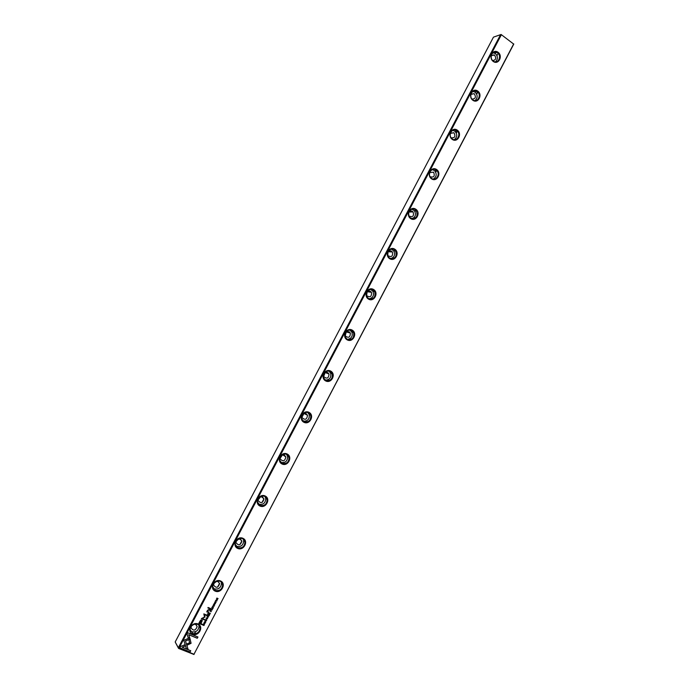<?xml version="1.0" encoding="UTF-8"?>
<svg xmlns="http://www.w3.org/2000/svg" width="689" height="689" viewBox="0 0 689 689"><rect width="100%" height="100%" fill="white"/><g stroke="black" fill="none" stroke-linecap="round" stroke-linejoin="round"><path stroke-width="1.03" d="M208.474 616.948L207.518 615.88L208.233 616.965L206.864 617.137L208.474 616.948M189.751 637.833L183.791 640.279L186.374 648.616L188.088 649.305L185.505 640.985L190.112 639.091L189.751 637.833L190.112 639.091M179.795 647.832L190.078 652.009L190.75 650.743L182.18 647.255L185.22 645.998L184.833 644.749L180.475 646.549L179.795 647.832M191.077 643.285L190.173 639.383L188.846 639.926L189.708 642.716L186.762 643.948L187.141 645.188L191.077 643.285M206.519 619.893L206.45 620.513L205.4 620.324L205.933 619.652L205.227 620.427L205.649 620.91L206.597 620.574L206.519 619.893M210.274 610.626L210.016 611.126L211.247 611.651L210.868 610.299L210.274 610.626M205.029 623.511L203.686 623.183L205.029 623.511M212.953 608.404L213.435 607.491L212.91 608.146L212.841 607.293L211.962 607.741L212.186 606.975L211.721 607.87L212.953 608.404L211.738 607.836M206.244 618.274L206.132 618.731L207.518 618.808L207.63 618.352L206.244 618.274M211.11 609.033L210.843 609.55L212.074 610.075L211.618 609.644L212.608 609.05L211.11 609.033M214.865 603.917L215.536 603.306L214.313 603.667L214.718 602.832L214.046 603.624L215.244 603.245L214.865 603.917M187.046 634.035L188.312 638.126L189.639 637.583L188.76 634.741L197.287 638.264L197.95 636.998L187.718 632.76L187.046 634.035M501.316 34.829L178.994 648.168L193.979 654.249L513.615 44.027L501.092 34.476L493.453 37.146L175.187 641.976L178.348 647.729L500.61 34.605M493.272 61.459C488.07 57.712 492.962 48.419 498.087 52.278C503.246 56.033 498.405 65.283 493.272 61.459M389.724 258.719C384.169 255.378 389.251 245.706 394.728 249.168C400.249 252.518 395.202 262.139 389.724 258.719M303.875 422.254C298.027 419.257 303.272 409.275 309.051 412.392C314.864 415.398 309.662 425.328 303.875 422.254M431.633 178.882C426.224 175.376 431.228 165.86 436.559 169.485C441.933 172.999 436.972 182.473 431.633 178.882M281.982 463.964C276.048 461.062 281.345 450.994 287.201 454.025C293.083 456.936 287.838 466.953 281.982 463.964M192.601 634.233C186.349 631.718 191.818 621.314 197.984 623.967C204.194 626.508 198.776 636.851 192.601 634.233M237.653 548.401C231.564 545.688 236.947 535.456 242.959 538.307C249.005 541.029 243.673 551.209 237.653 548.401M259.908 506.01C253.897 503.203 259.236 493.057 265.17 495.994C271.139 498.819 265.842 508.913 259.908 506.01M452.337 139.436C446.997 135.845 451.967 126.406 457.229 130.109C462.534 133.709 457.608 143.105 452.337 139.436M347.144 339.832C341.443 336.663 346.61 326.836 352.234 330.134C357.892 333.312 352.777 343.088 347.144 339.832M368.52 299.112C362.888 295.857 368.021 286.107 373.567 289.492C379.157 292.756 374.075 302.454 368.52 299.112M410.756 218.646C405.278 215.218 410.325 205.623 415.725 209.172C421.168 212.608 416.173 222.151 410.756 218.646M325.596 380.879C319.825 377.796 325.027 367.892 330.729 371.095C336.465 374.187 331.306 384.04 325.596 380.879M215.218 591.145C209.051 588.527 214.477 578.209 220.566 580.965C226.69 583.592 221.315 593.849 215.218 591.145M472.887 100.293C467.616 96.624 472.542 87.253 477.735 91.043C482.972 94.72 478.08 104.039 472.887 100.293M199.896 621.34L198.828 623.373L202.161 624.768L202.42 624.268L200.955 623.648L202.273 620.574L201.731 619.928L200.714 620.126L199.896 621.34M214.77 604.925L213.444 604.589L214.77 604.925M202.954 624.596L202.738 625.001L203.978 625.526L204.366 624.553L203.987 624.105L202.954 624.596M205.055 617.06L204.314 614.571L206.898 615.665L207.105 615.268L203.841 613.882L204.495 617.051L201.352 618.619L204.624 619.997L204.831 619.6L202.239 618.507L205.012 616.999L202.239 618.507M214.012 605.605L213.952 606.217L212.901 606.027L213.435 605.355L212.729 606.139L214.09 606.277L214.012 605.605M208.913 613.219L208.646 613.727L209.887 614.252L209.43 613.821L210.421 613.236L208.913 613.219M215.571 600.498L215.459 600.954L216.837 601.041L216.949 600.575L215.571 600.498M216.131 602.35L214.796 602.005L216.131 602.35M209.051 615.837L209.534 614.924L209.008 615.578L208.939 614.726L208.069 615.182L208.285 614.416L207.82 615.311L209.051 615.837L207.837 615.277M217.5 599.723L216.553 599.094L218.094 598.595L216.863 598.061L217.776 598.672L216.268 599.189L217.5 599.723L216.294 599.163M210.412 609.033L210.653 608.559L208.095 607.465L207.854 607.939L210.412 609.033L207.871 607.905M205.115 622.503L205.796 621.891L204.573 622.253L204.986 621.426L204.297 622.21L205.503 621.822L205.115 622.503M205.012 622.71L205.684 622.322M207.69 614.209L207.975 613.666L207.32 614.011M207.337 612.073L208.543 612.581L208.793 612.108L207.51 611.255L207.699 610.506L209.912 609.972L208.862 609.524L207.518 610.29L206.743 611.866L207.337 612.073L206.76 611.823M501.092 34.476L513.615 44.027M513.813 43.993L193.979 654.249M194.031 654.507L178.572 648.427L175.187 641.976M194.496 633.82L195.65 631.632M243.622 540.21L243.897 539.685M265.704 498.138L266.083 497.415M287.649 456.325L288.088 455.489M309.473 414.726L309.912 413.9M331.168 373.395L331.564 372.637M352.725 332.313L353.044 331.71M178.348 647.729L178.994 648.168M491.317 55.482L494.53 55.129C496.528 58.229 495.916 60.046 492.687 60.58M493.048 52.769L495.348 53.561C498.001 56.395 498.044 59.159 495.486 61.846M493.246 61.063L493.884 61.45C498.939 64.18 502.048 54.595 496.821 52.416C492.256 50.021 488.889 58.16 493.246 61.063M470.931 94.221L474.256 93.73C476.288 97.132 475.539 98.906 471.999 99.07M472.921 91.404L475.083 92.162C477.856 95.134 477.813 97.959 474.962 100.62M472.869 99.871L473.05 99.991C477.882 103.324 481.999 94.212 476.934 91.413C472.292 88.33 468.193 96.839 472.869 99.871M450.382 133.287L453.939 132.727C455.834 136.465 454.895 138.144 451.131 137.774M452.69 130.342L454.826 131.177C457.556 134.346 457.358 137.189 454.232 139.695M452.337 138.989C456.91 142.399 461.535 134.036 456.885 130.772C452.415 127.069 447.419 135.363 452.07 138.79L452.337 138.989M429.462 174.076L429.591 175.342M429.678 172.663L433.605 172.155C435.086 176.22 433.924 177.736 430.108 176.694M432.339 169.597L434.656 170.726C437.059 174.119 436.602 176.892 433.295 179.054M431.641 178.417C435.999 181.586 440.753 174.033 436.645 170.484C432.528 166.264 426.629 173.904 430.961 177.857L431.641 178.417M408.715 212.668L408.792 215.45M408.792 212.384C409.783 210.963 411.006 210.627 412.478 211.377L413.081 211.902C414.167 216.113 412.84 217.483 409.102 216.019L408.887 215.726M411.876 209.18L414.287 210.601C416.345 214.201 415.631 216.906 412.134 218.714M410.782 218.146C416.449 218.956 418.257 216.415 416.199 210.524C412.478 205.873 405.769 212.789 409.731 217.216L410.782 218.146M387.985 252.036L387.795 255.386M387.735 252.467C388.699 250.882 389.974 250.46 391.559 251.209L392.368 251.967C393.049 256.274 391.585 257.505 387.967 255.662L387.588 254.921M391.309 249.099L393.703 250.805C395.434 254.594 394.452 257.212 390.766 258.651M389.759 258.203C395.21 259.073 397.14 256.635 395.538 250.891C392.239 245.87 384.824 252.071 388.389 256.885L389.759 258.203M367.168 291.852L366.617 295.478M366.445 293.083C367.323 291.171 368.667 290.594 370.475 291.352L371.449 292.343C371.759 296.701 370.174 297.794 366.694 295.624L366.29 294.091M370.622 289.38L372.904 291.301C374.299 295.288 373.059 297.812 369.175 298.871M368.563 298.57C373.817 299.474 375.841 297.14 374.652 291.559C371.784 286.245 363.766 291.748 366.927 296.89L368.563 298.57M346.222 332.064L345.241 335.819M349.22 331.822L350.339 333.028C350.288 337.403 348.608 338.368 345.284 335.922C344.819 332.606 346.128 331.237 349.22 331.822M349.814 330.031L351.881 332.107C352.957 336.284 351.459 338.704 347.377 339.358M347.204 339.264C352.268 340.185 354.387 337.937 353.552 332.529C351.106 326.982 342.579 331.84 345.353 337.231L347.204 339.264M325.13 372.663L323.684 376.409M327.8 372.611L329.023 374.015C328.662 378.39 326.896 379.234 323.735 376.556C323.451 373.343 324.803 372.026 327.8 372.611M328.86 371.061L330.651 373.197C331.4 377.581 329.643 379.88 325.38 380.104M325.673 380.285C330.574 381.198 332.77 379.036 332.244 373.8C330.177 368.072 321.246 372.344 323.641 377.934L325.673 380.285M303.858 413.65L301.954 417.267M306.209 413.727L307.527 415.303C306.872 419.67 305.038 420.411 302.032 417.543C301.903 414.425 303.298 413.159 306.209 413.727M307.742 412.478L309.215 414.589C309.637 419.17 307.638 421.349 303.212 421.134M303.961 421.634C308.732 422.538 310.989 420.445 310.722 415.364C309.025 409.499 299.749 413.254 301.791 418.998L303.961 421.634M282.387 455.016L280.087 458.392M284.445 455.179L285.832 456.91C284.91 461.251 283.024 461.906 280.173 458.883C280.182 455.86 281.603 454.619 284.445 455.179M286.426 454.284L287.571 456.282C287.666 461.053 285.444 463.111 280.888 462.431M282.077 463.318C286.736 464.197 289.036 462.164 288.992 457.229C287.632 451.261 278.072 454.568 279.794 460.433L282.077 463.318M260.692 496.76L258.091 499.809M262.5 496.967L263.947 498.836C262.802 503.151 260.864 503.728 258.151 500.576C258.272 497.63 259.719 496.424 262.5 496.967M264.895 496.468L265.73 498.276C265.592 503.056 263.25 505.02 258.711 504.176L258.444 504.038M260.02 505.338C264.576 506.182 266.927 504.202 267.074 499.404C266.014 493.358 256.213 496.278 257.643 502.238L260.02 505.338M238.756 538.867L235.982 541.528M237.369 539.435L240.383 539.082L241.873 541.08C240.521 545.369 238.54 545.877 235.957 542.622L236.628 540.15M243.122 539.005L243.699 540.581C243.398 545.24 241.012 547.169 236.56 546.36L235.871 545.964M237.783 547.703C242.252 548.513 244.638 546.575 244.948 541.89C244.173 535.784 234.157 538.376 235.328 544.405L237.783 547.703M216.57 581.344L213.779 583.566M216.036 581.456L218.077 581.55L219.619 583.652C218.068 587.915 216.062 588.372 213.59 585.03L214.021 583.066M221.109 581.904L221.479 583.204C221.031 587.76 218.611 589.655 214.227 588.888L213.177 588.234M215.356 590.413C219.757 591.179 222.185 589.276 222.633 584.703C222.108 578.545 211.919 580.853 212.841 586.95L215.356 590.413M194.057 624.243L191.568 625.922M194.341 624.156L195.598 624.363L197.175 626.551C195.452 630.805 193.411 631.219 191.051 627.8L191.378 626.155M198.845 625.13L199.061 626.146C198.492 630.607 196.038 632.476 191.714 631.761L190.362 630.866M192.756 633.475C197.097 634.199 199.56 632.321 200.129 627.843C199.827 621.642 189.475 623.726 190.173 629.867L192.756 633.475M197.889 636.972L197.252 638.195L188.726 634.672L189.596 637.514L188.286 638.057M215.45 603.116L214.77 604.089M214.675 602.815L214.227 603.573M215.295 603.271L214.081 603.745M202.359 624.243L202.118 624.699L198.845 623.33M202.144 620.221L200.955 623.648M199.474 623.028L200.568 623.493L201.429 620.582L199.44 622.968L200.215 621.487L201.662 620.746M214.632 605.063L213.461 604.554M212.117 609.851L210.86 609.507M212.539 609.042L211.618 609.644M211.101 609.42L211.652 608.938M204.271 624.312L203.935 625.457L202.755 624.966M202.971 624.871L203.927 625.267L203.884 624.303L202.936 624.802L204.099 624.458M207.044 615.243L204.271 614.51L205.012 616.999M204.771 619.575L201.377 618.584M214.115 605.674L214.046 606.217L212.798 606.337M213.375 605.338L212.944 606.165M207.527 618.102L207.475 618.748L206.192 618.92M206.347 618.756L206.338 618.274L207.363 618.266M207.38 618.756L206.381 618.334L207.38 618.756M213.375 607.465L212.91 608.344M212.78 607.267L212.488 607.965M212.272 607.018L211.962 607.741M204.891 623.648L203.711 623.149M209.93 614.037L208.672 613.692M210.352 613.227L209.43 613.821M208.905 613.598L209.456 613.124M211.29 611.436L210.033 611.091M210.989 610.385L210.808 611.229M210.257 610.997L210.825 610.54M206.631 619.979L206.554 620.513L205.288 620.617M205.873 619.635L205.434 620.444M190.155 639.392L191.034 643.216L187.124 645.119M190.689 650.717L190.043 651.94L179.82 647.789M184.816 644.758L185.177 645.929L182.18 647.255M190.078 639.022L185.47 640.916L188.045 649.245L186.357 648.556M208.233 616.965L207.415 616.078M208.319 617.094L206.889 617.077M216.828 600.308L216.794 600.98L215.528 601.161M215.683 600.997L215.657 600.498L216.673 600.481M216.69 600.98L215.7 600.558L216.69 600.98M215.984 602.479L214.813 601.971M209.473 614.898L209.017 615.777M208.879 614.7L208.586 615.406M208.371 614.45L208.069 615.182M218.034 598.569L216.553 599.094M217.776 598.672L216.794 598.198M210.593 608.533L210.369 608.973M205.718 621.711L205.641 622.262M204.926 621.4L204.478 622.158M205.555 621.857L204.323 622.322M207.914 613.641L207.647 614.149M208.733 612.082L208.5 612.521L207.294 612.013M209.852 609.946L207.656 610.437L207.578 611.487M217.655 587.062L219.576 583.402M239.953 544.586L241.856 540.96M308.724 413.564L308.991 413.055L308.698 413.529M330.289 372.482L330.66 371.784M351.683 331.736L352.148 330.841M374.652 291.559L372.904 291.301L373.464 290.224M394.151 250.822L394.616 249.926M415.278 210.567L415.605 209.947M498.147 53.372L496.958 55.645M477.813 92.111L476.71 94.212M457.324 131.16L456.307 133.089M434.656 170.726L436.645 170.484L435.749 172.259M415.855 210.162L415.028 211.747M394.875 250.141L394.142 251.537M373.722 290.431L373.24 291.352M352.406 331.047L351.864 332.072M330.918 371.982L330.479 372.827M309.258 413.254L308.922 413.9M287.425 454.852L287.184 455.308M477.546 91.861L476.521 93.816M457.048 130.91L456.118 132.693M436.395 170.261L435.551 171.871M415.57 209.921L414.821 211.351M394.59 249.9L393.936 251.149M373.438 290.198L372.878 291.266M352.113 330.815L351.657 331.693M330.625 371.759L330.264 372.448M263.939 498.802L262.009 502.479M241.839 540.899L239.893 544.611M219.558 583.342L217.595 587.088M494.082 54.862L491.257 55.775M496.821 52.416L494.607 53.131M474.092 93.626L470.88 94.462M476.934 91.413L474.799 91.973M453.939 132.727L450.348 133.416M456.885 130.772L454.826 131.177M433.605 172.155L429.703 172.62M413.081 211.902L408.999 212.066M416.199 210.524L414.287 210.601M392.368 251.967L388.191 251.761M395.538 250.891L393.703 250.805M371.449 292.343L367.297 291.731M350.339 333.028L346.317 331.995M353.552 332.529L351.881 332.107M329.023 374.015L325.268 372.585M332.244 373.8L330.651 373.197M307.527 415.303L304.125 413.546M310.722 415.364L309.215 414.589M285.832 456.91L282.86 454.912M288.992 457.229L287.571 456.282M263.947 498.836L261.441 496.7M267.074 499.404L265.73 498.276M241.873 541.08L239.824 538.901M244.948 541.89L243.699 540.581M219.619 583.652L217.982 581.507M222.633 584.703L221.479 583.204M197.175 626.551L195.891 624.51M200.129 627.843L199.061 626.146"/></g></svg>
